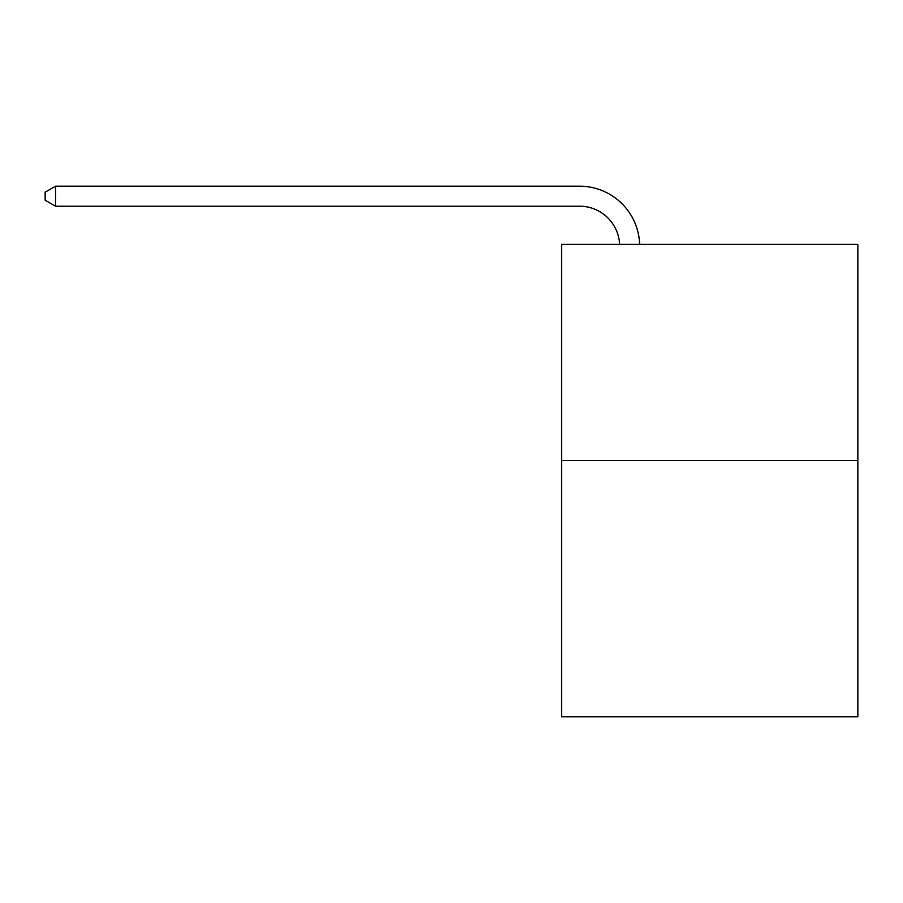 <?xml version="1.0" encoding="UTF-8"?>
<svg xmlns="http://www.w3.org/2000/svg" width="903" height="903" viewBox="0 0 903 903"><rect width="100%" height="100%" fill="white"/><g stroke="black" fill="none" stroke-linecap="round" stroke-linejoin="round"><path stroke-width="1.35" d="M857.85 460.586L857.85 244.397L561.598 244.397L561.598 716.813L857.85 716.813L857.85 460.586L561.598 460.586M579.613 206.211A40.037 40.037 0 0 1 619.605 244.397A40.037 40.037 0 0 0 579.613 206.211A40.037 40.037 0 0 1 619.605 244.397A40.037 40.037 0 0 0 579.613 206.211A40.037 40.037 0 0 1 619.605 244.397A40.037 40.037 0 0 0 579.613 206.211A40.037 40.037 0 0 1 619.605 244.397A40.037 40.037 0 0 0 579.613 206.211A40.037 40.037 0 0 1 619.605 244.397A40.037 40.037 0 0 0 579.613 206.211A40.037 40.037 0 0 1 619.605 244.397A40.037 40.037 0 0 0 579.613 206.211A40.037 40.037 0 0 1 619.605 244.397A40.037 40.037 0 0 0 579.613 206.211A40.037 40.037 0 0 1 619.605 244.397A40.037 40.037 0 0 0 579.613 206.211A40.037 40.037 0 0 1 619.605 244.397A40.037 40.037 0 0 0 579.613 206.211A40.037 40.037 0 0 1 619.605 244.397A40.037 40.037 0 0 0 579.613 206.211A40.037 40.037 0 0 1 619.605 244.397A40.037 40.037 0 0 0 579.613 206.211A40.037 40.037 0 0 1 619.605 244.397A40.037 40.037 0 0 0 579.613 206.211A40.037 40.037 0 0 1 619.605 244.397A40.037 40.037 0 0 0 579.613 206.211A40.037 40.037 0 0 1 619.605 244.397A40.037 40.037 0 0 0 579.613 206.211A40.037 40.037 0 0 1 619.605 244.397A40.037 40.037 0 0 0 579.613 206.211A40.037 40.037 0 0 1 619.605 244.397A40.037 40.037 0 0 0 579.613 206.211A40.037 40.037 0 0 1 619.605 244.397A40.037 40.037 0 0 0 579.613 206.211A40.037 40.037 0 0 1 619.605 244.397A40.037 40.037 0 0 0 579.613 206.211A40.037 40.037 0 0 1 619.605 244.397A40.037 40.037 0 0 0 579.613 206.211A40.037 40.037 0 0 1 619.605 244.397A40.037 40.037 0 0 0 579.613 206.211A40.037 40.037 0 0 1 619.605 244.397A40.037 40.037 0 0 0 579.613 206.211A40.037 40.037 0 0 1 619.605 244.397A40.037 40.037 0 0 0 579.613 206.211A40.037 40.037 0 0 1 619.605 244.397A40.037 40.037 0 0 0 579.613 206.211A40.037 40.037 0 0 1 619.605 244.397A40.037 40.037 0 0 0 579.613 206.211A40.037 40.037 0 0 1 619.605 244.397A40.037 40.037 0 0 0 579.613 206.211L55.557 206.211L45.15 200.206L45.15 192.192L55.557 186.187L579.613 186.187A60.05 60.05 0 0 1 639.629 244.397M55.557 206.211L55.557 186.187L579.613 186.187"/></g></svg>
